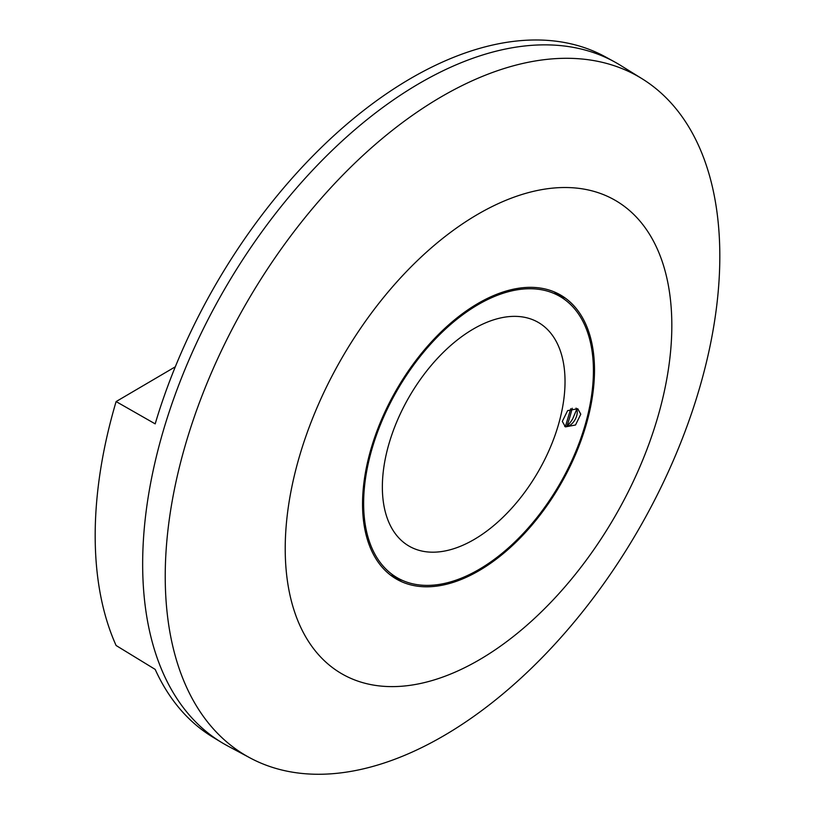 <?xml version="1.0" encoding="UTF-8"?>
<svg xmlns="http://www.w3.org/2000/svg" width="815" height="815" viewBox="0 0 815 815"><rect width="100%" height="100%" fill="white"/><g stroke="black" fill="none" stroke-linecap="round" stroke-linejoin="round"><path stroke-width="1.22" d="M642.2 78.821L620.623 65.424A392.973 226.886 120 0 0 316.577 166.046A392.973 226.886 120 0 0 142.656 564.011A392.973 226.886 120 0 1 312.614 170.223A392.973 226.886 120 0 1 614.571 61.889L605.688 57.009A392.759 226.753 120 0 0 155.186 423.871L116.107 401.571A391.781 226.193 120 0 0 95.182 535.628A391.781 226.193 120 0 0 116.107 645.511L155.186 669.4A392.759 226.753 120 0 0 212.97 737.229L221.639 742.485A392.973 226.886 120 0 1 142.656 564.011A392.973 226.886 120 0 0 227.721 745.949L250.113 757.94A392.158 226.417 -60 0 1 165.231 576.378A392.158 226.417 -60 0 1 338.785 179.229A392.158 226.417 -60 0 1 642.2 78.821A392.158 226.417 -60 0 1 719.818 256.185A392.158 226.417 -60 0 1 551.011 648.322A392.158 226.417 -60 0 1 250.113 757.94M116.107 401.571L175.307 366.801M576.062 408.101A10.931 6.316 -60 0 1 577.244 412.156A10.931 6.316 -60 0 1 569.512 425.552A10.931 6.316 -60 0 1 564.683 426.388M562.309 421.396L565.427 426.887L575.512 425.002L580.779 414.193L577.754 408.753L567.637 410.617L562.309 421.396M593.422 370.733A162.48 93.806 -60 0 1 525.757 530.738A162.48 93.806 -60 0 1 402.467 580.412A162.48 93.806 -60 0 1 363.633 503.395A162.48 93.806 -60 0 1 437.859 336.463A162.48 93.806 -60 0 1 564.632 299.523A162.48 93.806 -60 0 1 593.422 370.733M390.477 575.074A163.683 94.499 120 0 0 392.239 575.889L402.467 580.412A164.019 94.703 120 0 1 392.973 576.888M382.357 487.003A129.167 74.573 120 0 0 473.688 539.744A129.167 74.573 120 0 0 565.029 381.542A129.167 74.573 120 0 0 473.688 328.812A129.167 74.573 120 0 0 382.357 487.003M391.149 575.584A163.683 94.499 120 0 0 400.033 579.343M566.496 426.581A21.19 12.235 120 0 0 572.711 418.798L576.745 409.283M562.493 297.954A163.683 94.499 120 0 0 554.791 292.137M556.828 293.064A164.019 94.703 120 0 1 564.642 299.523L555.606 292.931A163.683 94.499 120 0 0 554.017 291.811M671.825 325.46A273.371 157.835 120 0 0 478.527 213.856A273.371 157.835 120 0 0 285.219 548.668A273.371 157.835 120 0 0 478.527 660.272A273.371 157.835 120 0 0 671.825 325.46M362.543 504.027A164.019 94.703 120 0 0 396.508 579.119A164.019 94.703 120 0 0 522.904 535.17A164.019 94.703 120 0 0 594.502 370.102A164.019 94.703 120 0 0 560.537 295.02A164.019 94.703 120 0 0 434.14 338.959A164.019 94.703 120 0 0 362.543 504.027M572.232 408.223A162.317 93.715 -60 0 1 566.975 426.133M565.386 426.551L570.755 408.733"/></g></svg>
